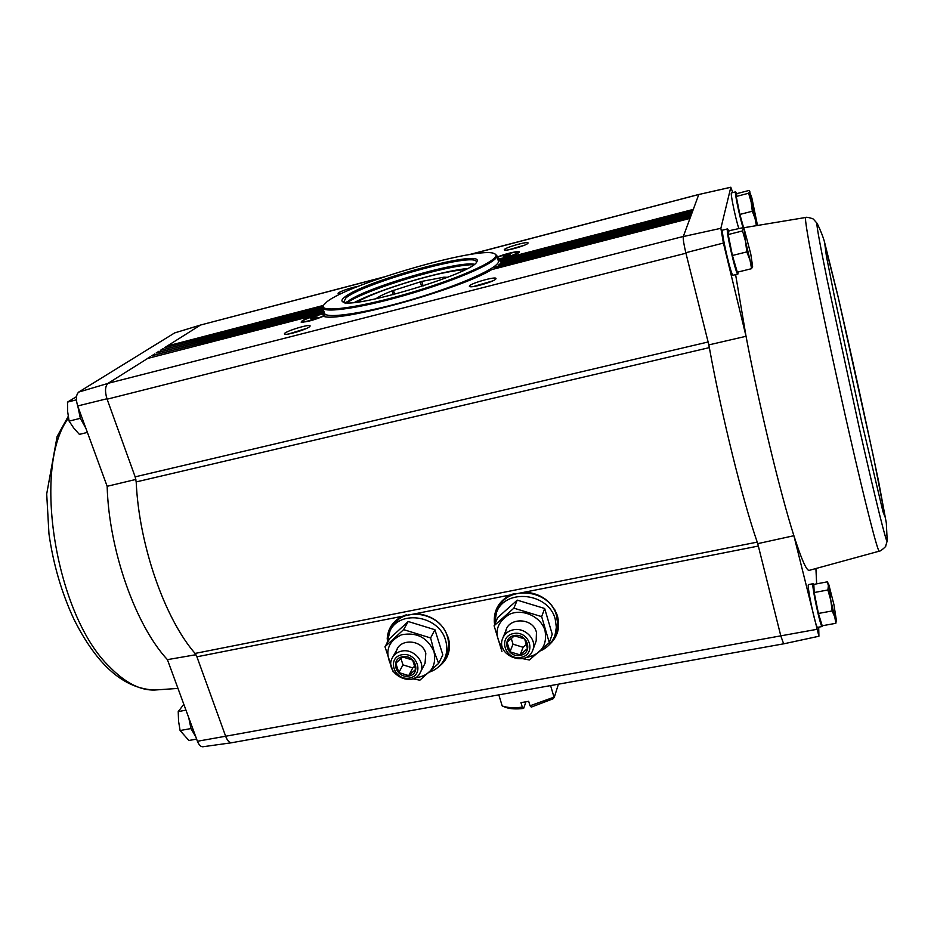 <?xml version="1.0" encoding="UTF-8"?>
<svg xmlns="http://www.w3.org/2000/svg" width="934" height="934" viewBox="0 0 934 934"><rect width="100%" height="100%" fill="white"/><g stroke="black" fill="none" stroke-linecap="round" stroke-linejoin="round"><path stroke-width="1.4" d="M738.759 228.281C735.443 218.322 730.061 192.147 731.474 192.918L735.595 191.844M738.14 271.992L737.907 274.059L733.12 275.238C731.17 276.814 720.301 229.215 722.811 230.091L727.574 228.888L728.917 231.212M470.024 254.503L698.784 194.505L730.82 187.279L720.873 228.316L723.406 243.05L746.044 336.287L708.836 344.891L709.338 347.623L708.112 341.984L708.836 344.891M735.607 274.631L746.044 336.287C759.179 405.788 780.194 492.93 793.888 535.707L757.743 543.646L780.812 635.937L783.661 643.841L818.92 636.241L793.888 535.707C801.395 559.139 806.474 570.697 809.136 570.382L879.338 551.142M730.82 187.279L732.77 192.579M816.643 629.376L225.643 736.237L196.911 656.8L416.26 613.533C434.357 615.634 445.366 625.115 449.289 641.962C450.363 652.376 446.826 660.665 438.641 666.806M723.406 243.05L685.813 252.729L708.112 341.984L135.15 476.842L136.189 481.921L709.338 347.623C721.725 415.899 742.507 499.725 757.217 542.117L757.743 543.646M202.923 746.756L202.853 746.768C200.787 746.85 198.977 745.017 197.413 741.269L167.408 659.649C135.593 625.395 108.881 550.219 107.153 486.299L135.874 479.434M195.953 654.711L167.408 659.649M231.795 742.717L231.714 742.728C229.414 742.88 227.382 740.709 225.643 736.237L197.413 741.269M147.642 358.458L107.9 383.43C105.098 386.279 104.783 391.393 106.955 398.76L135.15 476.842M106.955 398.76L77.685 405.963L107.153 486.299M190.968 728.555L180.099 730.54L188.901 740.487L196.619 739.098M80.336 418.327L69.104 421.117L73.646 427.935L79.39 434.38L87.387 432.419M822.399 625.733L822.165 626.527L817.577 627.356C815.791 628.64 806.311 583.54 808.564 584.567L813.117 583.715L813.841 584.777M818.686 627.158L818.92 636.241M815.931 568.806L816.643 583.855M720.873 228.316L683.279 236.559C682.999 238.999 683.84 244.393 685.813 252.729M683.279 236.559L698.76 194.564M698.784 194.505L730.867 187.22M494.425 623.211C493.456 611.595 497.974 602.605 507.991 596.254L510.559 594.935L525.036 592.074C540.833 593.452 551.562 601.169 557.224 615.226C560.575 626.994 557.855 636.895 549.075 644.927M387.19 639.043C387.762 629.072 392.502 621.635 401.41 616.732L402.356 616.277M358.259 286.341C351.464 287.205 335.948 292.821 338.318 293.58L341.867 293.393M527.885 243.342L527.99 243.202C530.01 240.26 501.278 248.596 504.535 250.008C506.053 251.316 526.414 245.514 527.885 243.342M77.685 405.963C75.712 399.332 76.039 394.708 78.678 392.093L174.658 332.913L200.413 325.102L167.326 345.965L323.421 305.43M501.663 261.66L501.161 258.835C510.244 256.64 516.269 254.48 519.222 252.367L519.339 252.215C521.079 250.055 504.699 253.721 497.262 257.13M495.756 279.056L495.896 278.869C498.382 275.11 465.576 284.73 469.674 286.551C471.658 288.127 493.864 281.753 495.756 279.056M309.493 326.783L310.03 326.235C312.283 322.732 280.889 332.516 284.765 334.127C286.528 335.481 306.259 329.62 309.493 326.783M321.705 314.419L320.759 314.221C308.582 317.327 302.032 319.953 301.122 322.113C306.013 322.242 313.45 320.292 323.444 316.241C337.361 323.292 458.664 289.902 491.798 269.587L689.969 218.404M196.911 656.8L195.066 653.426L757.217 542.117L758.35 546.051L525.036 592.074M174.658 332.913L200.717 324.985M685.93 253.231L107.106 399.192C104.725 391.439 105.052 386.139 108.087 383.314L683.314 236.465M382.578 277.421L200.845 324.95L383.839 276.989M225.783 736.622C227.487 740.79 229.425 742.834 231.632 742.752L231.947 742.693M152.02 355.691L321.098 312.563L322.067 314.361M156.34 352.97L322.814 310.45L323.736 313.415M160.59 350.285L323.071 308.745M164.793 347.635L322.709 307.216M313.03 317.63L317.21 317.023L311.162 319.054L310.392 318.774L313.03 317.63L313.31 318.494M324.226 315.213L324.693 314.536C324.6 312.516 301.822 319.58 302.908 321.284C302.803 323.036 321.319 317.758 324.226 315.213M505.504 255.496L510.162 254.725L504.418 256.652L503.228 256.523L505.504 255.496L505.738 256.313M497.799 259.022C506.135 257.656 512.638 255.612 517.284 252.869L517.436 252.507C517.529 251.012 502.083 254.889 497.378 257.539M323.409 314.022L322.51 312.084L321.098 312.563M501.161 258.835L500.554 261.602M491.763 269.587C458.956 289.867 336.812 323.339 323.736 316.206L323.444 316.241M150.024 357.815L150.304 356.706L147.444 358.504L320.736 313.754M494.121 268.723L496.549 266.599L690.705 216.408M154.367 355.072L154.647 353.963L151.822 355.737L321.553 311.863M498.114 265.968L499.888 264.042L498.628 265.046M158.652 352.351L158.932 351.266L156.141 353.017L323.374 309.726L156.247 352.97M500.601 263.61L501.71 261.882L498.149 260.282M162.89 349.666L163.158 348.592L160.415 350.332L322.895 308.22L160.508 350.285M167.058 347.028L167.326 345.965L164.618 347.682L322.837 306.621M195.066 653.426C164.734 618.565 138.991 545.141 136.189 481.921M524.511 245.187L508.505 249.833M306.866 328.289L288.559 333.998M492.79 280.865L473.351 286.551M517.564 253.383L517.436 252.507M497.974 259.664L500.566 259.313M323.864 316.241L324.693 314.536M302.908 321.284L303.503 322.172M509.135 255.192L508.96 254.597M107.9 383.43L78.678 392.093M188.703 717.557L191.038 728.742L195.766 736.786M77.907 406.594L80.359 418.409L85.835 428.181M76.425 399.845L67.493 402.11L67.668 411.754L69.104 421.117M76.518 396.646L67.493 402.11M183.835 704.318L178.231 711.591L178.557 721.165L180.099 730.54M185.971 710.144L178.231 711.591M835.848 623.305L822.212 625.768L818.406 613.463L814.179 592.541L813.829 584.392L827.361 581.835L828.388 585.735L827.886 589.973L830.793 600.293L832.171 610.941L834.786 617.012L835.848 623.305L836.327 620.013C836.234 621.11 835.72 620.106 834.786 617.012L830.793 600.293L828.843 584.731L833.875 604.38L836.327 620.013M820.706 620.9L818.464 613.65M818.371 613.253L814.471 593.989M814.109 591.035L814.039 589.471M822.165 626.527C820.461 627.8 810.957 582.653 813.129 583.703M743.639 227.756L739.868 214.423L736.237 196.467L736.833 193.63L749.08 190.443L749.558 191.657L748.636 193.245L751.169 202.048L752.325 211.236L755.069 218.521L756.271 224.931M743.02 225.561C741.503 222.304 737.358 204.721 736.704 198.79M742.927 227.219C739.658 217.237 734.252 191.05 735.618 191.844L736.739 194.074M751.578 268.677L737.311 272.203L732.408 255.496L728.216 234.551L729.01 230.756L743.441 227.581L742.553 230.92L745.484 241.182L746.815 251.9L750.014 260.131L751.578 268.677L752.617 266.353C752.407 267.509 751.543 265.431 750.014 260.131L745.484 241.182L744.211 229.028L750.761 253.966L752.617 266.353M735.91 267.439L732.408 255.496L728.87 237.843M737.907 274.059C736.039 275.612 725.169 227.966 727.609 228.877M728.216 234.551L742.553 230.92M732.408 255.496L746.815 251.9M736.237 196.467L748.636 193.245M739.868 214.423L752.325 211.236M757.007 225.129L751.169 202.048L749.558 191.657L751.8 197.704L757.264 224.323M818.406 613.463L832.171 610.941M828.82 584.684L827.361 581.835M814.179 592.541L827.886 589.973M530.033 705.789L554.376 697.033L553.091 698.807L531.318 707.085L530.033 705.789L528.679 701.294L520.962 702.66L522.328 707.155L523.624 708.439L525.924 701.866M553.909 696.799L550.593 685.591M523.624 708.439C515.942 709.338 509.836 708.941 505.317 707.248L502.212 705.952L498.814 694.873M502.212 705.952C507.197 707.774 513.898 708.17 522.328 707.155M375.515 298.88L376.145 298.611C378.994 296.487 384.248 293.93 391.895 290.953L421.771 281.403L443.965 277.188L447.503 277.316M393.249 294.654L392.07 290.801M394.65 294.292L393.436 290.276M421.619 286.423L420.242 281.799M423.125 285.944L421.771 281.403M444.362 278.519L443.965 277.188M558.415 684.19L554.376 697.033M429.5 672.083C436.388 669.655 441.385 665.3 444.467 659.03C447.176 653.111 447.538 646.842 445.553 640.21C439.19 616.031 400.651 609.342 390.143 630.392L386.933 643.374M446.043 655.796L446.289 655.294C448.985 649.399 449.347 643.152 447.374 636.556C441.058 612.482 402.717 605.851 392.245 626.807L390.447 629.866M391.077 665.463C384.563 651.488 388.03 641.261 401.468 634.805C416.657 631.909 427.515 637.537 434.041 651.675C436.75 666.969 430.235 675.784 414.498 678.107M396.133 653.461C396.46 638.447 421.794 638.179 425.811 653.24L425.052 663.268M412.77 678.808L419.845 680.197L438.653 663.374L434.17 651.628L430.609 637.957L403.616 629.633L384.983 646.725L393.179 671.885M430.609 637.957L434.917 629.726L408.228 621.507L389.793 638.459L384.983 646.725M434.917 629.726L442.833 654.874L438.653 663.374M408.228 621.507L403.616 629.633M402.531 656.719C415.35 654.197 421.619 673.846 408.777 676.099C396.051 678.586 389.7 659.077 402.531 656.719M395.818 663.245L402.706 656.987L412.63 660.069L415.63 669.409L408.718 675.632L398.83 672.55L395.818 663.245M401.889 654.746C417.323 651.71 424.865 675.352 409.419 678.049C394.125 681.038 386.466 657.594 401.889 654.746M401.737 651.08C413.68 648.254 426.032 662.358 420.405 672.34C412.945 688.965 383.138 673.216 392.467 657.606C394.452 654.139 397.545 651.967 401.737 651.08M400.919 658.47L402.986 664.868L398.83 672.55M402.986 664.868L412.77 667.915L408.718 675.632M412.77 667.915L414.813 666.07M540.611 650.846C547.744 647.495 552.554 642.242 555.053 635.085L556.349 627.263L555.24 619.242C548.912 592.74 505.352 587.895 496.479 612.447L494.506 624.858M556.139 631.898L557.61 623.608L556.501 615.623C550.208 589.249 506.893 584.451 498.055 608.898L496.736 611.898M503.099 648.92C493.339 634.77 495.44 623.235 509.404 614.315C522.666 608.209 541.125 616.662 545.024 630.648C547.487 645.768 540.903 654.804 525.27 657.758M505.609 633.847C504.897 617.643 532.497 616.148 536.443 632.283L536.186 640.864M522.503 658.622L529.368 659.976L549.309 642.674L541.65 616.627L513.875 608.162L494.109 625.757L501.943 651.535M541.65 616.627L544.674 608.489L517.238 600.142L497.694 617.572L494.109 625.757M544.674 608.489L552.216 634.244L549.309 642.674M517.238 600.142L513.875 608.162M514.26 635.529C527.628 632.902 533.606 653.041 520.226 655.399C506.964 657.98 500.893 637.992 514.26 635.529M507.092 642.253L514.412 635.809L524.639 638.938L527.488 648.511L520.156 654.921L509.976 651.792L507.092 642.253M513.653 633.509C529.741 630.345 536.922 654.582 520.822 657.396C504.885 660.513 497.565 636.474 513.653 633.509M513.361 629.796C524.955 627.099 537.085 639.568 532.905 649.831C527.255 667.973 495.008 655.434 502.772 638.144C504.722 633.696 508.248 630.905 513.361 629.796M511.26 638.366L513 644.18L509.976 651.792M513 644.18L523.075 647.274L520.156 654.921M523.075 647.274L526.461 644.308M326.958 301.764C349.655 283.236 481.816 245.28 494.67 253.803C503.986 257.691 465.039 276.452 412.898 292.038C360.793 307.73 317.945 313.509 323.584 305.138L326.958 301.764M344.623 297.164C363.851 280.842 486.532 247.755 476.749 261.835C473.818 273.195 351.663 309.843 342.965 301.962C341.155 301.028 341.704 299.429 344.623 297.164M494.88 253.92L496.818 255.601C499.2 261.17 460.976 278.601 413.155 292.902C365.357 307.286 323.853 313.777 322.779 307.811L323.479 305.348M496.818 255.601L498.371 261.053C500.787 266.774 462.645 284.345 414.871 298.635C367.12 312.995 325.616 319.335 324.483 313.217L322.779 307.811M345.335 302.569L349.082 300.888M465.12 269.634L463.147 269.774C459.925 269.856 443.218 272.53 428.601 276.347C401.2 283.317 370.436 294.257 356.87 302.137L356.963 302.079M343.665 302.231L345.907 297.923C363.548 282.839 475.616 251.596 476.305 261.777L476.317 262.442M346.304 302.674L347.168 301.951C362.672 288.559 456.995 260.586 474.344 264.252M347.156 302.721C363.945 289.377 452.289 262.863 473.666 264.766M354.546 302.394C378.971 289.458 439.809 271.21 467.315 268.56M416.26 613.533L510.559 594.935M501.581 259.173L693.297 209.391M502.107 260.107L692.841 210.617L501.99 260.119M502.13 260.679L692.596 211.282M501.71 261.882L692.141 212.52M501.231 262.582L691.896 213.197M499.888 264.042L691.429 214.458L499.795 264.042M498.908 264.894L691.172 215.147M496.608 266.599L690.705 216.431M495.102 267.603L690.448 217.12M491.798 269.587L689.969 218.416M323.433 309.89L322.814 310.45M501.254 260.107L500.531 259.512M322.51 312.084L321.786 313.24M320.946 313.696L321.833 313.462M321.856 311.781L323.362 311.384M558.579 624.367L557.259 632.096L558.567 624.122L557.435 615.926C560.003 625.78 558.053 634.431 551.609 641.891M494.751 618.436L496.888 608.781C499.235 603.422 503.041 599.196 508.294 596.09L508.691 595.857M557.259 632.096L552.087 641.203M494.857 617.841L496.888 608.781L501.383 601.694M557.213 632.248L552.403 640.701M554.703 609.575L557.143 615.506C559.314 623.492 558.287 630.87 554.06 637.618M495.721 614.467C497.799 604.356 503.94 597.386 514.144 593.557M449.126 649.737L447.106 656.123L449.277 641.856C450.2 650.858 447.456 658.353 441.046 664.343M387.914 635.68C389.326 627.146 393.95 620.783 401.76 616.568L402.064 616.417M447.106 656.123L441.513 663.782M388.124 634.98L391.101 626.609L395.607 620.876M447.024 656.275L441.84 663.362M388.299 634.466L391.323 626.235L401.41 616.732M448.192 637.105C450.527 646.059 448.974 653.963 443.533 660.828M389.466 631.664C392.163 623.352 397.872 617.701 406.57 614.712M177.985 688.405L154.705 690.028C140.263 690.553 125.226 682.812 109.593 666.841C55.561 615.308 31.756 466.206 68.509 418.07M743.546 227.779L805.715 217.47C804.513 217.926 808.12 239.361 816.573 281.776C824.967 323.549 837.635 382.251 849.391 433.761C865.771 505.586 877.902 552.531 879.279 551.153C879.851 551.947 886.786 545.911 885.689 546.051L887.207 540.891L886.319 522.958L878.509 480.963C865.141 417.171 851.481 354.978 837.553 294.397L824.5 241.999C823.181 237.038 820.764 230.896 817.25 223.588C815.674 220.798 819.001 239.641 827.232 280.118L859.478 428.893C875.823 501.196 887.218 546.6 887.207 540.891M861.545 421.246L882.957 511.669L885.269 517.506L873.453 456.609L838.242 297.397L824.885 244.58L826.38 256.009L834.132 295.062L861.545 421.246M464.98 269.751C442.191 270.405 376.542 290.1 357.15 302.102M345.16 303.55C360.582 290.322 451.029 262.839 474.309 264.275M348.545 301.74C370.191 288.127 446.405 265.268 471.962 264.719M147.537 358.458L320.887 313.707M151.915 355.702L321.728 311.804M501.593 261.894L692.141 212.508M164.711 347.635L322.837 306.609M469.066 254.655L698.83 194.447M231.714 742.728L783.614 643.83M494.775 267.766L496.526 266.622M500.881 262.839L501.383 262.069M324.355 316.369L324.857 315.423M202.853 746.768L231.632 742.752M154.705 690.028C123.825 688.813 96.867 665.148 73.833 619.032C61.621 592.74 53.32 564.358 48.965 533.898L46.7 493.969L57.102 436.528L68.229 416.389M744.176 228.97L743.452 227.581M749.874 191.739L749.418 190.875M805.715 217.47C805.785 216.501 814.611 219.035 813.631 219.397L817.18 223.448M503.788 706.618L502.562 706.104M444.467 659.03L446.289 655.294M420.405 672.34L425.18 663.012M392.619 657.338L397.604 648.465M555.053 635.085L556.314 631.396M532.905 649.831L536.279 640.596M502.889 637.875L506.543 629.096M324.25 312.458L323.292 314.244"/></g></svg>
